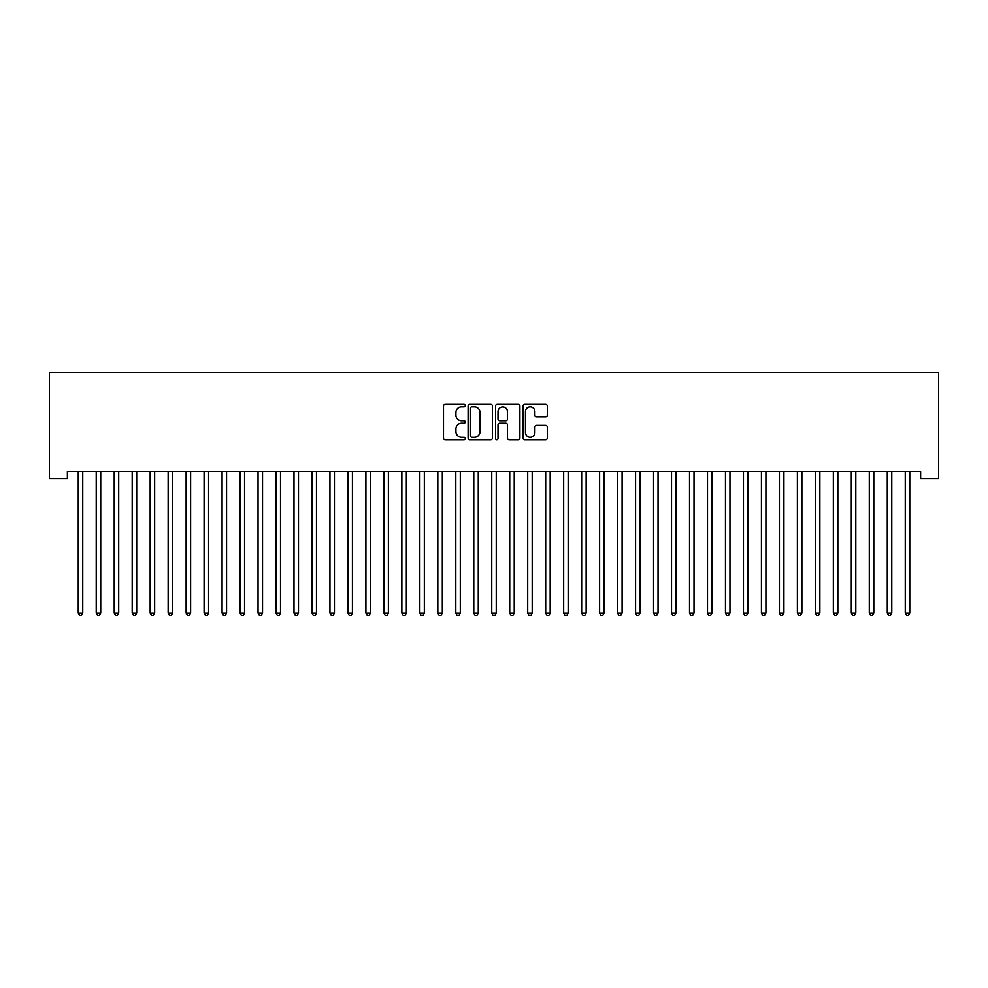 <?xml version="1.0" encoding="UTF-8"?>
<svg xmlns="http://www.w3.org/2000/svg" width="988" height="988" viewBox="0 0 988 988"><rect width="100%" height="100%" fill="white"/><g stroke="black" fill="none" stroke-linecap="round" stroke-linejoin="round"><path stroke-width="1.48" d="M465.237 405.66A1.235 1.235 0 0 0 464.002 404.425L445.255 404.425A1.766 1.766 0 0 0 443.489 406.192L443.489 437.956A1.766 1.766 0 0 0 445.255 439.722L464.002 439.722A1.235 1.235 0 0 0 465.237 438.487A1.235 1.235 0 0 0 464.002 437.252L461.569 437.252A5.644 5.644 0 0 1 455.925 431.595L455.925 428.953A5.644 5.644 0 0 1 461.569 423.309L464.002 423.309A1.235 1.235 0 0 0 465.237 422.074A1.235 1.235 0 0 0 464.002 420.839L461.569 420.839A5.644 5.644 0 0 1 455.925 415.182L455.925 412.539A5.644 5.644 0 0 1 461.569 406.895L464.002 406.895A1.235 1.235 0 0 0 465.237 405.66M545.574 416.862A1.766 1.766 0 0 0 547.34 415.096L547.34 406.192A1.766 1.766 0 0 0 545.574 404.425L524.751 404.425A1.766 1.766 0 0 0 522.985 406.192L522.985 437.956A1.766 1.766 0 0 0 524.751 439.722L545.574 439.722A1.766 1.766 0 0 0 547.34 437.956L547.34 427.187A1.766 1.766 0 0 0 545.574 425.42L536.657 425.42A1.766 1.766 0 0 0 534.891 427.187L534.891 432.522A4.718 4.718 0 0 1 530.173 437.252A4.718 4.718 0 0 1 525.455 432.522L525.455 411.613A4.718 4.718 0 0 1 530.173 406.895A4.718 4.718 0 0 1 534.891 411.613L534.891 415.096A1.766 1.766 0 0 0 536.657 416.862L545.574 416.862M920.618 471.511L67.382 471.511L67.382 478.698L49.4 478.698L49.4 372.624L938.6 372.624L938.6 478.698L920.618 478.698L920.618 471.511M492.456 406.192A1.766 1.766 0 0 0 490.69 404.425L469.868 404.425A1.766 1.766 0 0 0 468.102 406.192L468.102 437.956A1.766 1.766 0 0 0 469.868 439.722L490.69 439.722A1.766 1.766 0 0 0 492.456 437.956L492.456 406.192M497.31 404.425L518.132 404.425A1.766 1.766 0 0 1 519.898 406.192L519.898 437.956A1.766 1.766 0 0 1 518.132 439.722L509.215 439.722A1.766 1.766 0 0 1 507.462 437.956L507.462 425.075A1.766 1.766 0 0 0 505.695 423.309L499.78 423.309A1.766 1.766 0 0 0 498.014 425.075L498.014 438.487A1.235 1.235 0 0 1 496.779 439.722A1.235 1.235 0 0 1 495.544 438.487L495.544 406.192A1.766 1.766 0 0 1 497.31 404.425M471.807 406.895A1.235 1.235 0 0 0 470.572 408.13L470.572 436.004A1.235 1.235 0 0 0 471.807 437.252L474.364 437.252A5.644 5.644 0 0 0 480.02 431.595L480.02 412.539A5.644 5.644 0 0 0 474.364 406.895L471.807 406.895M507.462 411.7A4.718 4.718 0 0 0 502.731 406.982A4.718 4.718 0 0 0 498.014 411.7L498.014 419.073A1.766 1.766 0 0 0 499.78 420.839L505.695 420.839A1.766 1.766 0 0 0 507.462 419.073L507.462 411.7M78.015 471.511L78.126 471.77A1.803 1.803 0 0 1 78.25 472.449L78.25 613.029L82.745 613.029L82.745 472.449A1.803 1.803 0 0 1 82.881 471.77L82.98 471.511M82.745 613.029L81.399 615.376L79.608 615.376L78.25 613.029M95.997 471.511L96.108 471.77A1.803 1.803 0 0 1 96.231 472.449L96.231 613.029L100.727 613.029L100.727 472.449A1.803 1.803 0 0 1 100.862 471.77L100.961 471.511M100.727 613.029L99.38 615.376L97.577 615.376L96.231 613.029M113.978 471.511L114.077 471.77A1.803 1.803 0 0 1 114.213 472.449L114.213 613.029L118.708 613.029L118.708 472.449A1.803 1.803 0 0 1 118.832 471.77L118.943 471.511M118.708 613.029L117.362 615.376L115.559 615.376L114.213 613.029M131.947 471.511L132.059 471.77A1.803 1.803 0 0 1 132.194 472.449L132.194 613.029L136.69 613.029L136.69 472.449A1.803 1.803 0 0 1 136.813 471.77L136.924 471.511M136.69 613.029L135.331 615.376L133.541 615.376L132.194 613.029M149.929 471.511L150.04 471.77A1.803 1.803 0 0 1 150.164 472.449L150.164 613.029L154.659 613.029L154.659 472.449A1.803 1.803 0 0 1 154.795 471.77L154.894 471.511M154.659 613.029L153.313 615.376L151.51 615.376L150.164 613.029M167.911 471.511L168.022 471.77A1.803 1.803 0 0 1 168.145 472.449L168.145 613.029L172.641 613.029L172.641 472.449A1.803 1.803 0 0 1 172.764 471.77L172.875 471.511M172.641 613.029L171.294 615.376L169.491 615.376L168.145 613.029M185.892 471.511L185.991 471.77A1.803 1.803 0 0 1 186.127 472.449L186.127 613.029L190.622 613.029L190.622 472.449A1.803 1.803 0 0 1 190.746 471.77L190.857 471.511M190.622 613.029L189.276 615.376L187.473 615.376L186.127 613.029M203.861 471.511L203.973 471.77A1.803 1.803 0 0 1 204.096 472.449L204.096 613.029L208.592 613.029L208.592 472.449A1.803 1.803 0 0 1 208.727 471.77L208.839 471.511M208.592 613.029L207.245 615.376L205.455 615.376L204.096 613.029M221.843 471.511L221.954 471.77A1.803 1.803 0 0 1 222.078 472.449L222.078 613.029L226.573 613.029L226.573 472.449A1.803 1.803 0 0 1 226.709 471.77L226.808 471.511M226.573 613.029L225.227 615.376L223.424 615.376L222.078 613.029M239.825 471.511L239.923 471.77A1.803 1.803 0 0 1 240.059 472.449L240.059 613.029L244.555 613.029L244.555 472.449A1.803 1.803 0 0 1 244.678 471.77L244.789 471.511M244.555 613.029L243.209 615.376L241.405 615.376L240.059 613.029M257.806 471.511L257.905 471.77A1.803 1.803 0 0 1 258.041 472.449L258.041 613.029L262.536 613.029L262.536 472.449A1.803 1.803 0 0 1 262.66 471.77L262.771 471.511M262.536 613.029L261.178 615.376L259.387 615.376L258.041 613.029M275.776 471.511L275.887 471.77A1.803 1.803 0 0 1 276.01 472.449L276.01 613.029L280.506 613.029L280.506 472.449A1.803 1.803 0 0 1 280.641 471.77L280.74 471.511M280.506 613.029L279.159 615.376L277.369 615.376L276.01 613.029M293.757 471.511L293.868 471.77A1.803 1.803 0 0 1 293.992 472.449L293.992 613.029L298.487 613.029L298.487 472.449A1.803 1.803 0 0 1 298.623 471.77L298.722 471.511M298.487 613.029L297.141 615.376L295.338 615.376L293.992 613.029M311.739 471.511L311.838 471.77A1.803 1.803 0 0 1 311.973 472.449L311.973 613.029L316.469 613.029L316.469 472.449A1.803 1.803 0 0 1 316.592 471.77L316.703 471.511M316.469 613.029L315.123 615.376L313.32 615.376L311.973 613.029M329.708 471.511L329.819 471.77A1.803 1.803 0 0 1 329.955 472.449L329.955 613.029L334.438 613.029L334.438 472.449A1.803 1.803 0 0 1 334.574 471.77L334.685 471.511M334.438 613.029L333.092 615.376L331.301 615.376L329.955 613.029M347.69 471.511L347.801 471.77A1.803 1.803 0 0 1 347.924 472.449L347.924 613.029L352.42 613.029L352.42 472.449A1.803 1.803 0 0 1 352.555 471.77L352.654 471.511M352.42 613.029L351.073 615.376L349.27 615.376L347.924 613.029M365.671 471.511L365.77 471.77A1.803 1.803 0 0 1 365.906 472.449L365.906 613.029L370.401 613.029L370.401 472.449A1.803 1.803 0 0 1 370.525 471.77L370.636 471.511M370.401 613.029L369.055 615.376L367.252 615.376L365.906 613.029M383.653 471.511L383.752 471.77A1.803 1.803 0 0 1 383.887 472.449L383.887 613.029L388.383 613.029L388.383 472.449A1.803 1.803 0 0 1 388.506 471.77L388.617 471.511M388.383 613.029L387.024 615.376L385.234 615.376L383.887 613.029M401.622 471.511L401.733 471.77A1.803 1.803 0 0 1 401.857 472.449L401.857 613.029L406.352 613.029L406.352 472.449A1.803 1.803 0 0 1 406.488 471.77L406.587 471.511M406.352 613.029L405.006 615.376L403.215 615.376L401.857 613.029M419.604 471.511L419.715 471.77A1.803 1.803 0 0 1 419.838 472.449L419.838 613.029L424.334 613.029L424.334 472.449A1.803 1.803 0 0 1 424.47 471.77L424.568 471.511M424.334 613.029L422.988 615.376L421.184 615.376L419.838 613.029M437.585 471.511L437.684 471.77A1.803 1.803 0 0 1 437.82 472.449L437.82 613.029L442.315 613.029L442.315 472.449A1.803 1.803 0 0 1 442.439 471.77L442.55 471.511M442.315 613.029L440.969 615.376L439.166 615.376L437.82 613.029M455.554 471.511L455.666 471.77A1.803 1.803 0 0 1 455.801 472.449L455.801 613.029L460.297 613.029L460.297 472.449A1.803 1.803 0 0 1 460.42 471.77L460.531 471.511M460.297 613.029L458.938 615.376L457.148 615.376L455.801 613.029M473.536 471.511L473.647 471.77A1.803 1.803 0 0 1 473.771 472.449L473.771 613.029L478.266 613.029L478.266 472.449A1.803 1.803 0 0 1 478.402 471.77L478.501 471.511M478.266 613.029L476.92 615.376L475.117 615.376L473.771 613.029M491.518 471.511L491.629 471.77A1.803 1.803 0 0 1 491.752 472.449L491.752 613.029L496.248 613.029L496.248 472.449A1.803 1.803 0 0 1 496.371 471.77L496.482 471.511M496.248 613.029L494.902 615.376L493.098 615.376L491.752 613.029M509.499 471.511L509.598 471.77A1.803 1.803 0 0 1 509.734 472.449L509.734 613.029L514.229 613.029L514.229 472.449A1.803 1.803 0 0 1 514.353 471.77L514.464 471.511M514.229 613.029L512.883 615.376L511.08 615.376L509.734 613.029M527.469 471.511L527.58 471.77A1.803 1.803 0 0 1 527.703 472.449L527.703 613.029L532.199 613.029L532.199 472.449A1.803 1.803 0 0 1 532.334 471.77L532.446 471.511M532.199 613.029L530.852 615.376L529.062 615.376L527.703 613.029M545.45 471.511L545.561 471.77A1.803 1.803 0 0 1 545.685 472.449L545.685 613.029L550.18 613.029L550.18 472.449A1.803 1.803 0 0 1 550.316 471.77L550.415 471.511M550.18 613.029L548.834 615.376L547.031 615.376L545.685 613.029M563.432 471.511L563.531 471.77A1.803 1.803 0 0 1 563.666 472.449L563.666 613.029L568.162 613.029L568.162 472.449A1.803 1.803 0 0 1 568.285 471.77L568.396 471.511M568.162 613.029L566.816 615.376L565.013 615.376L563.666 613.029M581.413 471.511L581.512 471.77A1.803 1.803 0 0 1 581.648 472.449L581.648 613.029L586.143 613.029L586.143 472.449A1.803 1.803 0 0 1 586.267 471.77L586.378 471.511M586.143 613.029L584.785 615.376L582.994 615.376L581.648 613.029M599.383 471.511L599.494 471.77A1.803 1.803 0 0 1 599.617 472.449L599.617 613.029L604.113 613.029L604.113 472.449A1.803 1.803 0 0 1 604.248 471.77L604.347 471.511M604.113 613.029L602.766 615.376L600.976 615.376L599.617 613.029M617.364 471.511L617.475 471.77A1.803 1.803 0 0 1 617.599 472.449L617.599 613.029L622.094 613.029L622.094 472.449A1.803 1.803 0 0 1 622.23 471.77L622.329 471.511M622.094 613.029L620.748 615.376L618.945 615.376L617.599 613.029M635.346 471.511L635.445 471.77A1.803 1.803 0 0 1 635.58 472.449L635.58 613.029L640.076 613.029L640.076 472.449A1.803 1.803 0 0 1 640.199 471.77L640.31 471.511M640.076 613.029L638.73 615.376L636.927 615.376L635.58 613.029M653.315 471.511L653.426 471.77A1.803 1.803 0 0 1 653.562 472.449L653.562 613.029L658.045 613.029L658.045 472.449A1.803 1.803 0 0 1 658.181 471.77L658.292 471.511M658.045 613.029L656.699 615.376L654.908 615.376L653.562 613.029M671.297 471.511L671.408 471.77A1.803 1.803 0 0 1 671.531 472.449L671.531 613.029L676.027 613.029L676.027 472.449A1.803 1.803 0 0 1 676.163 471.77L676.261 471.511M676.027 613.029L674.681 615.376L672.877 615.376L671.531 613.029M689.278 471.511L689.377 471.77A1.803 1.803 0 0 1 689.513 472.449L689.513 613.029L694.008 613.029L694.008 472.449A1.803 1.803 0 0 1 694.132 471.77L694.243 471.511M694.008 613.029L692.662 615.376L690.859 615.376L689.513 613.029M707.26 471.511L707.359 471.77A1.803 1.803 0 0 1 707.494 472.449L707.494 613.029L711.99 613.029L711.99 472.449A1.803 1.803 0 0 1 712.113 471.77L712.225 471.511M711.99 613.029L710.631 615.376L708.841 615.376L707.494 613.029M725.229 471.511L725.34 471.77A1.803 1.803 0 0 1 725.464 472.449L725.464 613.029L729.959 613.029L729.959 472.449A1.803 1.803 0 0 1 730.095 471.77L730.194 471.511M729.959 613.029L728.613 615.376L726.822 615.376L725.464 613.029M743.211 471.511L743.322 471.77A1.803 1.803 0 0 1 743.445 472.449L743.445 613.029L747.941 613.029L747.941 472.449A1.803 1.803 0 0 1 748.077 471.77L748.175 471.511M747.941 613.029L746.595 615.376L744.791 615.376L743.445 613.029M761.192 471.511L761.291 471.77A1.803 1.803 0 0 1 761.427 472.449L761.427 613.029L765.922 613.029L765.922 472.449A1.803 1.803 0 0 1 766.046 471.77L766.157 471.511M765.922 613.029L764.576 615.376L762.773 615.376L761.427 613.029M779.162 471.511L779.273 471.77A1.803 1.803 0 0 1 779.409 472.449L779.409 613.029L783.904 613.029L783.904 472.449A1.803 1.803 0 0 1 784.027 471.77L784.139 471.511M783.904 613.029L782.545 615.376L780.755 615.376L779.409 613.029M797.143 471.511L797.254 471.77A1.803 1.803 0 0 1 797.378 472.449L797.378 613.029L801.873 613.029L801.873 472.449A1.803 1.803 0 0 1 802.009 471.77L802.108 471.511M801.873 613.029L800.527 615.376L798.724 615.376L797.378 613.029M815.125 471.511L815.236 471.77A1.803 1.803 0 0 1 815.359 472.449L815.359 613.029L819.855 613.029L819.855 472.449A1.803 1.803 0 0 1 819.978 471.77L820.089 471.511M819.855 613.029L818.509 615.376L816.706 615.376L815.359 613.029M833.106 471.511L833.205 471.77A1.803 1.803 0 0 1 833.341 472.449L833.341 613.029L837.836 613.029L837.836 472.449A1.803 1.803 0 0 1 837.96 471.77L838.071 471.511M837.836 613.029L836.49 615.376L834.687 615.376L833.341 613.029M851.076 471.511L851.187 471.77A1.803 1.803 0 0 1 851.31 472.449L851.31 613.029L855.806 613.029L855.806 472.449A1.803 1.803 0 0 1 855.941 471.77L856.053 471.511M855.806 613.029L854.459 615.376L852.669 615.376L851.31 613.029M869.057 471.511L869.168 471.77A1.803 1.803 0 0 1 869.292 472.449L869.292 613.029L873.787 613.029L873.787 472.449A1.803 1.803 0 0 1 873.923 471.77L874.022 471.511M873.787 613.029L872.441 615.376L870.638 615.376L869.292 613.029M887.039 471.511L887.138 471.77A1.803 1.803 0 0 1 887.273 472.449L887.273 613.029L891.769 613.029L891.769 472.449A1.803 1.803 0 0 1 891.892 471.77L892.003 471.511M891.769 613.029L890.423 615.376L888.62 615.376L887.273 613.029M905.02 471.511L905.119 471.77A1.803 1.803 0 0 1 905.255 472.449L905.255 613.029L909.75 613.029L909.75 472.449A1.803 1.803 0 0 1 909.874 471.77L909.985 471.511M909.75 613.029L908.392 615.376L906.601 615.376L905.255 613.029"/></g></svg>
